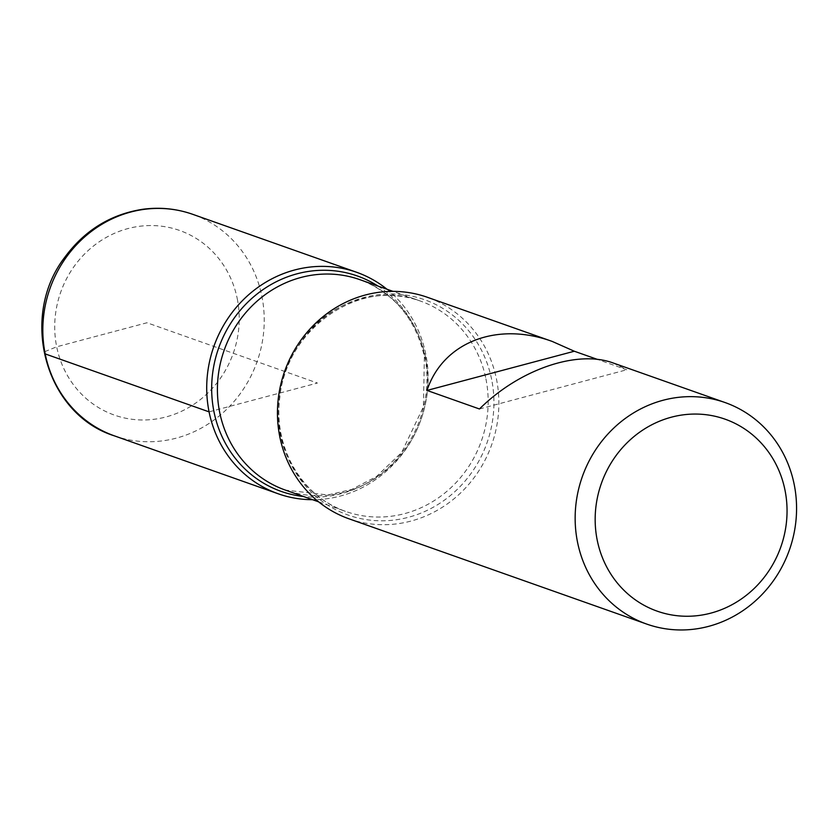 <?xml version="1.0" encoding="UTF-8"?>
<svg xmlns="http://www.w3.org/2000/svg" width="836" height="836" viewBox="0 0 836 836"><rect width="100%" height="100%" fill="white"/><g stroke="black" fill="none" stroke-linecap="round" stroke-linejoin="round"><path stroke-width="0.63" stroke-dasharray="4.18 3.13" d="M348.999 518.811A117.489 109.829 109.5 0 0 460.176 493.355A117.489 109.829 109.5 0 0 496.5 379.21A117.489 109.829 109.5 0 0 427.332 297.271M613.279 363.023L626.76 369.773L597.5 359.428M386.964 289.235A117.489 109.829 -70.5 0 1 420.978 419.651A117.489 109.829 -70.5 0 1 312.549 499.698A117.489 109.829 109.5 0 0 425.764 354.203A117.489 109.829 109.5 0 0 386.964 289.235M479.456 408.982L626.76 369.773M209.084 411.866L317.429 383.034L146.969 322.759L56.691 346.794L44.757 351.663M491.62 379.345A114.239 106.789 109.5 0 0 314.409 326.207A114.239 106.789 109.5 0 0 352.802 516.585A114.239 106.789 109.5 0 0 491.62 379.345M377.976 286.058A114.239 106.789 -70.5 0 1 424.646 355.666A114.239 106.789 -70.5 0 1 303.552 496.521M425.514 357.463A111.616 104.343 109.5 0 0 359.793 279.632C393.923 292.767 415.45 318.401 424.375 356.533L423.424 406.756L401.646 452.516L376.419 476.583L351.674 489.447L327.931 494.975L285.379 490.095A111.616 104.343 109.5 0 0 391.008 465.903A111.616 104.343 109.5 0 0 425.514 357.463M485.915 378.823A111.616 104.343 -70.5 0 1 451.419 487.263A111.616 104.343 -70.5 0 1 345.79 511.454A111.616 104.343 -70.5 0 1 284.627 371.435A111.616 104.343 -70.5 0 1 420.205 300.991A111.616 104.343 -70.5 0 1 485.915 378.823M237.257 298.734A97.906 91.532 -70.5 0 1 118.284 416.359A97.906 91.532 -70.5 0 1 85.387 253.193A97.906 91.532 -70.5 0 1 237.257 298.734M114.365 435.849A117.489 109.829 109.5 0 0 225.553 410.392A117.489 109.829 109.5 0 0 261.867 296.247A117.489 109.829 109.5 0 0 192.698 214.309M318.62 501.84L345.79 511.454C302.245 497.033 272.923 447.479 279.841 397.288C286.184 327.607 361.539 277.364 420.205 300.991L393.035 291.377"/><path stroke-width="1.25" d="M597.5 359.428L574.322 351.235L552.251 341.443L427.332 297.271A117.489 109.829 109.5 0 0 284.606 371.435A117.489 109.829 109.5 0 0 348.999 518.811L646.698 624.074A117.489 109.829 -70.5 0 1 577.519 542.146A117.489 109.829 -70.5 0 1 613.843 428.001A117.489 109.829 -70.5 0 1 725.031 402.534A117.489 109.829 -70.5 0 1 794.2 484.472A117.489 109.829 -70.5 0 1 757.886 598.618A117.489 109.829 -70.5 0 1 646.698 624.074M552.251 341.443C496.95 321.181 442.829 342.342 427.008 390.433L479.456 408.982C519.334 369.397 577.164 349.542 613.279 363.023L725.031 402.534M209.084 411.866A117.489 109.829 -70.5 0 1 259.609 286.215A117.489 109.829 -70.5 0 1 386.964 289.235A117.489 109.829 109.5 0 0 356.596 272.264A117.489 109.829 109.5 0 0 213.87 346.417A117.489 109.829 109.5 0 0 278.263 493.804A117.489 109.829 109.5 0 0 312.549 499.698A117.489 109.829 -70.5 0 1 209.084 411.866L45.186 353.91L44.757 351.663M597.217 540.15A101.825 95.189 109.5 0 0 755.159 587.509A101.825 95.189 109.5 0 0 720.945 417.822A101.825 95.189 109.5 0 0 597.217 540.15M427.008 390.433L574.322 351.235M303.552 496.521A114.239 106.789 -70.5 0 1 213.974 411.74A114.239 106.789 -70.5 0 1 258.449 292.934A114.239 106.789 -70.5 0 1 377.976 286.058M393.035 291.377L359.793 279.632A111.616 104.343 109.5 0 0 224.215 350.075A111.616 104.343 109.5 0 0 285.379 490.095L318.62 501.84M356.596 272.264L192.698 214.309A117.489 109.829 109.5 0 0 49.982 288.472A117.489 109.829 109.5 0 0 114.365 435.849L278.263 493.804M192.698 214.309C176.427 208.624 159.686 206.962 142.465 209.324C110.592 214.382 84.739 230.318 64.905 257.133C18.8 316.645 45.144 414.238 114.365 435.849"/></g></svg>
